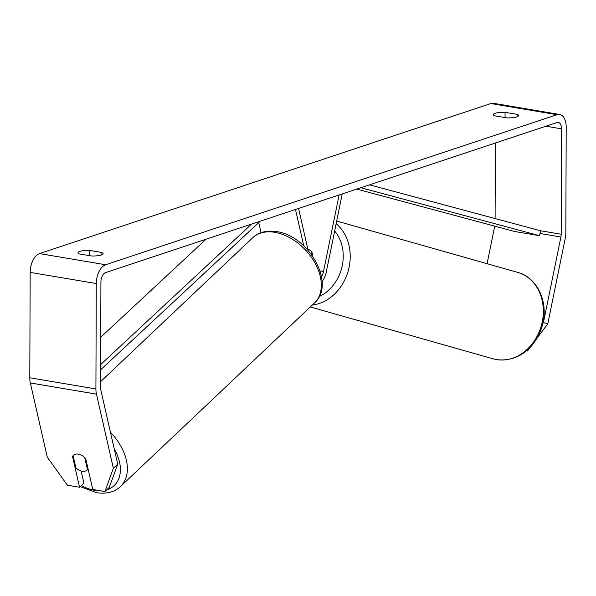 <?xml version="1.0" encoding="UTF-8"?>
<svg xmlns="http://www.w3.org/2000/svg" width="596" height="596" viewBox="0 0 596 596"><rect width="100%" height="100%" fill="white"/><g stroke="black" fill="none" stroke-linecap="round" stroke-linejoin="round"><path stroke-width="0.89" d="M311.559 254.656L311.976 252.6A10.095 8.366 105.8 0 0 307.834 249.061A10.095 8.366 105.8 0 1 312.572 253.866L312.222 255.58M342.216 193.938L326.228 272.275A14.133 7.882 -80.4 0 1 322.064 281.349M303.796 245.939L295.482 209.472M261.055 232.693L258.746 222.599M339.124 194.959L323.509 271.5A9.089 5.066 -80.4 0 1 321.46 276.529M308.139 250.424L298.574 208.444M542.785 323.464L543.433 322.592L560.903 237.014A8.076 4.507 99.6 0 0 561.194 234.243L561.559 128.848A8.076 4.507 99.6 0 0 558.258 122.426A8.076 4.507 99.6 0 0 556.947 122.538L105.589 272.61A8.076 4.507 99.6 0 0 100.918 282.005L100.553 387.393A8.076 4.507 99.6 0 0 100.821 389.985L117.725 464.135L109.269 487.401L104.903 491.536L113.359 468.27L117.725 464.135M79.238 253.911A10.095 2.377 -179.8 0 1 77.972 252.749A10.095 2.377 -179.8 0 1 79.804 251.385A10.095 2.377 -179.8 0 1 89.683 250.439L101.849 252.495A10.095 2.377 -179.8 0 1 103.123 253.658A10.095 2.377 -179.8 0 1 91.404 255.967L79.238 253.911M495.194 113.277A10.095 2.377 0.2 0 0 493.354 114.641A10.095 2.377 0.2 0 0 494.628 115.803L506.794 117.852A10.095 2.377 0.2 0 0 518.513 115.542A10.095 2.377 0.2 0 0 517.239 114.38L505.073 112.331A10.095 2.377 0.2 0 0 495.194 113.277M543.433 322.592L547.791 323.829L565.254 238.251A16.152 9.007 99.6 0 0 565.835 232.693L566.2 127.306A16.152 9.007 99.6 0 0 559.607 114.462A16.152 9.007 99.6 0 0 556.969 114.693L105.611 264.758A16.152 9.007 99.6 0 0 96.276 283.547L95.911 388.942A16.152 9.007 99.6 0 0 96.448 394.12L113.359 468.27M559.607 114.462L493.495 103.302A16.152 9.007 99.6 0 0 490.866 103.533L39.507 253.598A16.152 9.007 99.6 0 0 30.165 272.387L29.8 377.782A16.152 9.007 99.6 0 0 30.344 382.96L47.248 457.11L67.415 485.211L79.551 487.26L72.518 456.439A10.095 6.735 46.6 0 1 73.368 455.359A10.095 6.735 46.6 0 1 85.742 458.674L92.767 489.487L104.903 491.536M495.097 218.553L495.365 143.018M81.153 470.996L83.917 483.125L79.551 487.26M487.074 263.7L494.732 226.137M530.649 346.745L527.423 351.051L526.32 350.865M527.423 351.051L526.432 350.776M547.791 323.829L536.616 338.766M505.058 117.561L505.073 112.331M517.231 116.697L517.239 114.38M73.174 455.821L72.518 456.439M101.841 254.812L101.849 252.495M89.668 255.669L89.683 250.439M82.255 471.25A10.095 6.735 46.6 0 1 75.916 467.83L73.122 455.605A10.095 6.735 46.6 0 1 73.368 455.359A10.095 6.735 46.6 0 1 78.352 454.13A10.095 6.735 46.6 0 1 84.692 457.557L87.485 469.782A10.095 6.735 46.6 0 1 87.239 470.028A10.095 6.735 46.6 0 1 82.255 471.25M561.194 234.243L540.535 230.749L369.542 184.849M540.535 230.749L539.544 235.696L514.758 231.516L356.758 189.103M539.544 235.696L360.871 187.733M100.627 364.603L251.601 224.059M100.724 337.254L206.045 239.212M100.612 369.811L260.273 221.183M323.509 271.5L320.03 270.912M496.513 359.597A44.931 37.22 -74.2 0 0 541.816 323.822A44.931 37.22 -74.2 0 0 517.753 272.402C538.121 277.617 549.318 303.967 541.913 326.764C536.512 345.33 519.913 362.413 496.684 359.634L493.22 358.852A44.931 37.22 -74.2 0 0 496.513 359.597M336.137 223.694A44.931 37.22 105.8 0 1 348.057 271.426A44.931 37.22 105.8 0 1 312.341 305.025M319.24 296.54A39.88 33.041 -74.2 0 0 334.654 230.972M556.969 114.693L490.866 103.533M105.611 264.758L39.507 253.598M96.448 394.12L30.344 382.96M561.559 128.848L545.921 126.21M560.903 237.014L539.983 233.49M96.276 283.547L30.165 272.387M95.911 388.942L29.8 377.782M100.21 490.746A39.88 26.611 46.6 0 1 94.57 490.307A39.88 26.611 46.6 0 1 81.354 485.546M100.568 381.671L252.659 237.782A44.931 29.979 46.6 0 1 274.853 232.328A44.931 29.979 46.6 0 1 314.844 262.724A44.931 29.979 46.6 0 1 314.42 303.059L120.466 486.545A44.931 29.979 -133.4 0 0 110.491 432.391M114.276 449.004A39.88 26.611 46.6 0 1 106.796 489.741M336.68 221.034L517.753 272.402M310.3 306.955L493.22 358.852M80.251 486.589L96.463 492.698C106.595 494.151 114.596 492.102 120.466 486.545M252.659 237.782C258.545 232.224 266.546 230.175 276.671 231.628C308.527 235.591 336.36 283.934 314.42 303.059"/></g></svg>
